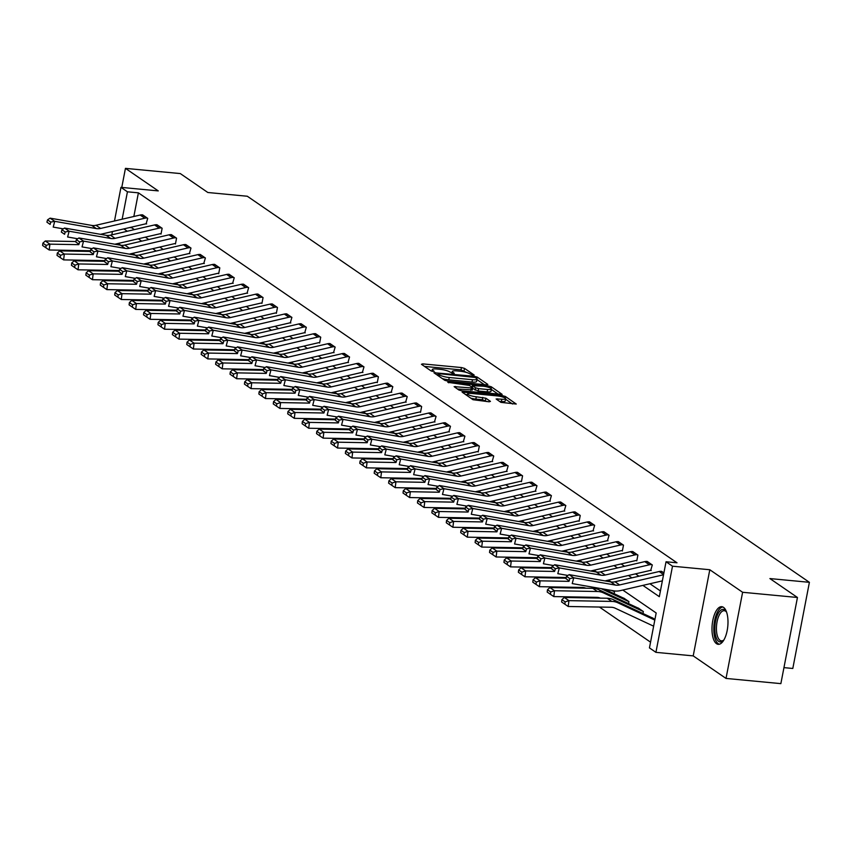 <?xml version="1.0" encoding="UTF-8"?>
<svg xmlns="http://www.w3.org/2000/svg" width="852" height="852" viewBox="0 0 852 852"><rect width="100%" height="100%" fill="white"/><g stroke="black" fill="none" stroke-linecap="round" stroke-linejoin="round"><path stroke-width="1.28" d="M473.275 375.295L474.149 375.008L464.51 368.383L461.443 367.553L422.688 363.879L421.442 364.294L431.08 370.918L434.222 371.376L432.848 370.343A7.604 1.555 10.9 0 1 432.262 369.555A7.604 1.555 10.9 0 1 436.831 369.001L440.058 369.31A7.604 1.555 10.9 0 1 449.856 371.962L453.243 373.4L454.244 373.272L452.87 372.249A7.604 1.555 10.9 0 1 452.295 371.461A7.604 1.555 10.9 0 1 456.864 370.908L460.091 371.216A7.604 1.555 10.9 0 1 469.878 373.858L473.275 375.295M723.486 607.348A18.893 7.849 -84.6 0 0 721.782 606.699A18.893 7.849 -84.6 0 0 712.432 622.642A18.893 7.849 -84.6 0 0 716.489 643.665A18.893 7.849 -84.6 0 0 718.204 644.314A18.893 7.849 -84.6 0 0 727.544 628.371A18.893 7.849 -84.6 0 0 723.486 607.348M500.891 402.368L516.259 404.05L505.374 396.457L502.307 395.626L462.125 392.122L473.009 399.716L489.208 401.793L490.454 401.377L485.874 398.225L476.3 396.776A6.358 1.299 10.9 0 1 467.62 393.912A6.358 1.299 10.9 0 1 471.444 393.443L496.961 395.871A6.358 1.299 10.9 0 1 505.63 398.736A6.358 1.299 10.9 0 1 501.817 399.205L496.13 398.97L500.891 402.368M797.451 597.486L780.869 683.634L726.021 678.426L742.614 592.278L797.451 597.486L769.91 578.572L809.4 582.321L247.314 196.248L207.835 192.499L180.294 173.574L125.446 168.366L158.259 190.901L120.963 187.355L127.438 191.806L138.397 192.84L677.01 562.799L666.04 561.756L672.505 566.197L655.923 652.344L649.448 647.903L656.178 612.971L622.791 590.042M742.614 592.278L709.801 569.743L672.505 566.197M486.62 384.848L487.866 384.433L477.163 377.074L474.095 376.254L433.913 372.739L444.797 380.333L447.854 381.163L486.62 384.848M491.263 386.765L502.147 394.359L461.965 390.855L458.908 390.024L454.137 386.638L471.284 387.958L472.722 387.777L469.495 385.445L447.801 382.314L488.207 385.935L491.263 386.765L490.954 388.395M125.446 168.366L121.772 187.44M783.947 667.627L792.807 668.469L809.4 582.321M138.397 192.84L133.849 216.493M131.815 227.058L131.677 227.772L134.371 229.614M145.351 237.165L148.791 239.518M159.771 247.059L163.201 249.423M174.181 256.963L177.621 259.327M188.601 266.868L192.041 269.232M203.021 276.772L206.45 279.137M217.43 286.677L220.87 289.03M231.85 296.581L235.29 298.935M246.271 306.475L249.711 308.839M260.691 316.38L264.12 318.744M275.1 326.284L278.54 328.648M289.52 336.189L292.96 338.542M303.94 346.093L307.37 348.447M318.36 355.987L321.79 358.351M332.77 365.891L336.21 368.256M347.19 375.796L350.63 378.16M361.61 385.7L365.039 388.065M376.02 395.605L379.459 397.959M390.44 405.509L393.88 407.863M404.86 415.403L408.289 417.768M419.28 425.308L422.709 427.672M433.689 435.212L437.129 437.577M448.109 445.117L451.549 447.47M462.529 455.021L465.959 457.375M476.939 464.915L480.379 467.279M491.359 474.82L494.799 477.184M505.779 484.724L509.219 487.088M520.199 494.629L523.629 496.993M534.609 504.533L538.049 506.887M549.029 514.438L552.469 516.791M563.449 524.331L566.878 526.696M577.858 534.236L581.298 536.6M592.278 544.14L595.718 546.505M606.699 554.045L610.138 556.399M621.119 563.949L624.548 566.303M635.528 573.854L638.968 576.208M649.948 583.748L660.417 590.947M100.419 234.311A18.169 16.103 124.5 0 0 101.228 234.151L145.394 223.906A2.418 2.151 -55.5 0 1 146.097 223.852L147.715 218.357L142.124 214.832M160.549 233.767L161.017 234.076L162.136 228.261L156.534 224.736M174.969 243.661L175.437 243.981L176.556 238.166L170.954 234.641M189.389 253.566L190.976 248.06L185.374 244.545M158.089 273.918A18.169 16.103 124.5 0 0 158.887 273.758L203.064 263.513A2.418 2.151 -55.5 0 1 203.766 263.47L205.385 257.964L199.783 254.439M218.219 273.375L218.687 273.694L219.805 267.869L214.203 264.344M232.639 283.279L234.225 277.773L228.624 274.248M247.059 293.184L248.635 287.678L243.044 284.153M261.468 303.078L261.937 303.397L263.055 297.582L257.453 294.057M275.888 312.982L276.357 313.302L277.475 307.476L271.873 303.951M290.308 322.887L291.895 317.381L286.293 313.855M304.728 332.791L306.305 327.285L300.703 323.76M319.138 342.696L319.606 343.005L320.725 337.19L315.123 333.664M333.558 352.59L335.145 347.094L329.543 343.569M347.978 362.494L349.554 356.988L343.963 353.473M362.398 372.399L363.974 366.892L358.373 363.367M376.808 382.303L377.276 382.623L378.394 376.797L372.793 373.272M391.228 392.208L392.815 386.702L387.213 383.176M405.648 402.112L407.224 396.606L401.633 393.081M374.347 422.464A18.169 16.103 124.5 0 0 375.146 422.294L419.322 412.048A2.418 2.151 -55.5 0 1 420.015 412.006L420.526 412.325L421.644 406.51L416.042 402.985M434.477 421.91L436.064 416.404L430.462 412.879M448.897 431.815L450.474 426.309L444.882 422.784M463.318 441.719L464.894 436.213L459.292 432.688M432.007 462.072A18.169 16.103 124.5 0 0 432.816 461.901L476.992 451.666A2.418 2.151 -55.5 0 1 477.684 451.613L478.196 451.933L479.314 446.118L473.712 442.593M492.147 461.518L493.734 456.022L488.132 452.497M506.567 471.422L508.143 465.927L502.552 462.402M520.977 481.327L521.445 481.646L522.564 475.821L516.962 472.296M489.676 501.679A18.169 16.103 124.5 0 0 490.486 501.519L534.662 491.274A2.418 2.151 -55.5 0 1 535.354 491.231L536.984 485.725L531.382 482.2M549.817 501.136L551.393 495.63L545.802 492.105M564.237 511.04L565.813 505.534L560.211 502.009M578.646 520.934L579.115 521.254L580.233 515.439L574.631 511.914M547.346 541.297A18.169 16.103 124.5 0 0 548.156 541.126L592.332 530.881A2.418 2.151 -55.5 0 1 593.024 530.839L594.653 525.333L589.052 521.807M607.487 540.743L609.063 535.237L603.472 531.712M621.896 550.648L622.365 550.967L623.483 545.142L617.881 541.616M636.316 560.552L636.785 560.861L637.903 555.046L632.301 551.521M605.016 580.904A18.169 16.103 124.5 0 0 605.825 580.734L649.991 570.499A2.418 2.151 -55.5 0 1 650.694 570.446L652.312 564.951L646.721 561.425M661.131 571.33L663.889 572.895L661.61 571.351A8.477 7.519 124.5 0 0 659.182 571.522L615.006 581.767A12.109 10.735 -55.5 0 1 610.746 581.905L569.115 574.642L573.737 577.816L572.224 583.588L613.855 590.841A18.169 16.103 124.5 0 0 620.235 590.638L662.355 580.872M123.657 280.255L124.701 280.979M138.077 290.159L139.121 290.873M152.497 300.064L153.53 300.777M166.907 309.968L167.95 310.682M181.327 319.873L182.371 320.586M195.747 329.777L196.78 330.491M210.156 339.671L211.2 340.395M224.577 349.576L225.62 350.289M238.997 359.48L240.04 360.194M253.417 369.385L254.45 370.098M267.826 379.289L268.87 380.003M282.246 389.183L283.29 389.907M296.666 399.087L297.699 399.801M311.076 408.992L312.12 409.705M325.496 418.896L326.54 419.61M339.916 428.801L340.96 429.514M354.336 438.705L355.369 439.419M368.746 448.599L369.789 449.323M383.166 458.504L384.209 459.217M397.586 468.408L398.619 469.122M411.995 478.313L413.039 479.026M426.415 488.217L427.459 488.931M440.835 498.122L441.879 498.835M455.256 508.016L456.289 508.729M469.665 517.92L470.709 518.634M484.085 527.825L485.129 528.538M498.505 537.729L499.538 538.443M512.915 547.634L513.958 548.347M527.335 557.527L528.378 558.252M541.755 567.432L542.799 568.146M556.175 577.337L557.208 578.05M570.584 587.241L571.628 587.955M585.004 597.145L586.048 597.859M599.425 607.05L650.555 642.163M614.132 593.716L614.516 591.714L613.057 590.702M623.344 598.019L628.936 601.608L628.542 603.621M637.765 607.923L643.345 611.512L642.962 613.525M652.185 617.817L654.922 619.468M709.801 569.743L693.208 655.891L726.021 678.426M693.208 655.891L655.923 652.344M642.887 585.388L659.32 596.677L666.04 561.756M123.87 228.9L127.299 231.254M138.28 238.794L141.72 241.159M152.7 248.699L156.14 251.063M167.12 258.603L170.56 260.968M181.54 268.508L184.969 270.872M195.949 278.412L199.389 280.766M210.369 288.317L213.809 290.67M224.79 298.211L228.219 300.575M239.199 308.115L242.639 310.479M253.619 318.02L257.059 320.384M268.039 327.924L271.479 330.278M282.459 337.829L285.889 340.182M296.869 347.722L300.309 350.087M311.289 357.627L314.729 359.991M325.709 367.531L329.138 369.896M340.118 377.436L343.558 379.8M354.538 387.34L357.978 389.694M368.959 397.245L372.399 399.599M383.379 407.139L386.808 409.503M397.788 417.043L401.228 419.408M412.208 426.948L415.648 429.312M426.628 436.852L430.058 439.206M441.038 446.757L444.478 449.11M455.458 456.651L458.898 459.015M469.878 466.555L473.318 468.919M484.298 476.46L487.727 478.824M498.708 486.364L502.147 488.728M513.128 496.269L516.568 498.622M527.548 506.173L530.977 508.527M541.968 516.067L545.397 518.431M556.377 525.972L559.817 528.336M570.797 535.876L574.237 538.24M585.217 545.781L588.647 548.145M599.627 555.685L603.067 558.039M614.047 565.59L617.487 567.943M628.467 575.483L631.896 577.848M127.438 191.806L122.156 219.209M104.86 270.979L104.998 270.276M111.814 234.843L112.453 231.542M114.487 220.987L120.963 187.355M117.448 243.629L117.256 244.641M112.294 270.414L112.166 271.106M611.001 581.937L608.381 580.148M596.581 572.043L593.961 570.244M582.161 562.139L579.541 560.339M567.741 552.234L565.132 550.435M553.331 542.33L550.712 540.53M538.911 532.425L536.291 530.636M524.491 522.532L521.871 520.732M510.082 512.627L507.462 510.827M495.662 502.723L493.042 500.923M481.242 492.818L478.622 491.018M466.821 482.914L464.212 481.114M452.412 473.009L449.792 471.22M437.992 463.115L435.372 461.315M423.572 453.211L420.952 451.411M409.162 443.306L406.542 441.506M394.742 433.402L392.122 431.602M380.322 423.497L377.702 421.697M365.902 413.603L363.293 411.804M351.493 403.699L348.873 401.899M337.072 393.794L334.453 391.995M322.652 383.89L320.032 382.09M308.232 373.985L305.623 372.186M293.823 364.081L291.203 362.292M279.403 354.187L276.783 352.387M264.983 344.283L262.373 342.483M250.573 334.378L247.953 332.578M236.153 324.474L233.533 322.674M221.733 314.569L219.113 312.769M207.313 304.675L204.704 302.875M192.903 294.771L190.284 292.971M178.483 284.866L175.863 283.066M164.063 274.962L161.443 273.162M149.654 265.057L147.034 263.257M135.234 255.153L132.614 253.363M120.814 245.259L118.194 243.459M131.677 227.772L129.589 227.569M466.662 372.505L460.996 369.885L424.541 366.424M484.319 384.625L476.96 379.577M475.139 377.479L438.982 373.666L437.981 373.783L439.419 374.859A7.604 1.555 10.9 0 0 449.217 377.511L472.466 379.715A7.604 1.555 10.9 0 0 477.035 379.161A7.604 1.555 10.9 0 0 476.46 378.384L475.139 377.479M442.188 378.544A7.604 1.555 10.9 0 0 448.77 379.832L449.217 377.511M477.035 379.161L476.587 381.494A7.604 1.555 10.9 0 1 472.019 382.047L448.77 379.832M491.338 389.449L498.42 394.316M457.417 389.013L472.083 389.865M471.326 386.702L472.083 386.776M487.6 389.502A6.358 1.299 10.9 0 0 491.423 389.044A6.358 1.299 10.9 0 0 482.743 386.169L472.509 385.732L475.554 387.82L478.611 388.65L487.6 389.502L487.152 391.835A6.358 1.299 10.9 0 0 490.965 391.366L491.423 389.044M487.152 391.835L478.164 390.983L472.594 388.427M505.63 398.736L505.183 401.068A6.358 1.299 10.9 0 1 501.37 401.537L499.41 401.345M470.709 398.129A6.358 1.299 10.9 0 0 475.853 399.109L476.3 396.776M486.907 401.569L482.36 399.726L475.853 399.109M467.471 394.689L465.405 394.487M512.531 404.008L505.545 399.205M42.888 243.15L42.6 245.482L45.838 247.708L46.125 245.376L42.888 243.15L45.294 240.978L75.881 241.521M45.294 240.978L49.917 244.151L78.789 244.662M46.125 245.376L49.917 244.151L49.192 249.987L45.838 247.708M90.482 250.733L49.192 249.987M142.635 214.864L147.215 218.037A8.477 7.519 124.5 0 0 144.787 218.208L100.611 228.442A12.109 10.735 -55.5 0 1 96.351 228.581L54.72 221.328L53.207 227.09L63.314 228.858M146.097 223.852L146.65 223.906M142.593 214.864A8.477 7.519 124.5 0 0 140.165 215.034L95.988 225.269A12.109 10.735 -55.5 0 1 91.728 225.407L50.098 218.155L54.72 221.328L50.769 222.084L47.531 219.869L46.924 222.17L50.161 224.395L50.769 222.084M50.161 224.395L46.924 222.17M50.098 218.155L47.531 219.869M723.912 639.948A16.348 6.784 95.4 0 1 723.454 640.448A16.348 6.784 95.4 0 1 718.715 641.396A16.348 6.784 95.4 0 1 715.51 621.396A16.348 6.784 95.4 0 1 724.775 609.957A16.348 6.784 95.4 0 1 726.213 611.491A16.348 6.784 95.4 0 1 726.554 612.066M726.564 612.087A15.144 6.284 -84.6 0 0 725.648 611.225A15.144 6.284 -84.6 0 0 724.275 610.703A15.144 6.284 -84.6 0 0 716.788 623.483A15.144 6.284 -84.6 0 0 720.036 640.331A15.144 6.284 -84.6 0 0 721.41 640.853A15.144 6.284 -84.6 0 0 723.923 639.927M722.858 606.986A18.776 7.796 -84.6 0 0 714.136 623.611A18.776 7.796 -84.6 0 0 718.268 643.718A18.776 7.796 -84.6 0 0 719.322 644.24M57.308 253.055L57.02 255.387L60.247 257.613L60.545 255.27L57.308 253.055L59.715 250.871L90.301 251.425M59.715 250.871L64.337 254.045L93.209 254.567M60.545 255.27L64.337 254.045L63.612 259.892L60.247 257.613M104.902 260.637L63.612 259.892M71.728 262.959L71.43 265.291L74.667 267.517L74.955 265.174L71.728 262.959L74.135 260.776L104.721 261.33M74.135 260.776L78.757 263.95L107.629 264.471M74.955 265.174L78.757 263.95L78.033 269.796L74.667 267.517M119.312 270.542L78.033 269.796M161.678 227.942L161.635 227.942A8.477 7.519 124.5 0 0 159.196 228.112L115.02 238.347A12.109 10.735 -55.5 0 1 110.771 238.485L69.14 231.222L67.617 236.994L77.734 238.762M114.839 244.215A18.169 16.103 124.5 0 0 115.638 244.045L159.814 233.81A2.418 2.151 -55.5 0 1 160.506 233.757L161.071 233.81M161.635 227.942L157.013 224.768A8.477 7.519 124.5 0 0 154.574 224.939L110.409 235.173A12.109 10.735 -55.5 0 1 106.149 235.312L64.518 228.048L69.14 231.222L65.189 231.989L61.951 229.774L61.344 232.074L64.582 234.3L65.189 231.989M64.582 234.3L61.344 232.074M64.518 228.048L61.951 229.774M176.087 237.846L176.044 237.836A8.477 7.519 124.5 0 0 173.616 238.006L129.44 248.251A12.109 10.735 -55.5 0 1 125.18 248.39L83.549 241.127L82.037 246.899L92.154 248.656M129.248 254.12A18.169 16.103 124.5 0 0 130.058 253.949L174.234 243.715A2.418 2.151 -55.5 0 1 174.926 243.661L175.48 243.715M171.476 234.673L171.422 234.662A8.477 7.519 124.5 0 0 168.994 234.832L124.818 245.078A12.109 10.735 -55.5 0 1 120.558 245.216L78.927 237.953L83.549 241.127L79.598 241.893L76.371 239.668L75.764 241.979L79.002 244.204L79.598 241.893M79.002 244.204L75.764 241.979M78.927 237.953L76.371 239.668M86.137 272.853L85.85 275.196L89.087 277.422L89.375 275.079L86.137 272.853L88.555 270.68L119.131 271.234M88.555 270.68L93.166 273.854L122.038 274.376M89.375 275.079L93.166 273.854L92.453 279.701L89.087 277.422M133.732 280.436L92.453 279.701M100.557 282.757L100.27 285.1L103.507 287.316L103.795 284.983L100.557 282.757L102.964 280.585L133.551 281.139M102.964 280.585L107.586 283.759L136.458 284.28M103.795 284.983L107.586 283.759L106.862 289.605L103.507 287.316M148.152 290.34L106.862 289.605M114.977 292.662L114.69 295.005L117.917 297.22L118.204 294.888L114.977 292.662L117.384 290.489L147.971 291.033M117.384 290.489L122.006 293.663L150.879 294.185M118.204 294.888L122.006 293.663L121.282 299.499L117.917 297.22M162.562 300.245L121.282 299.499M190.507 247.751L190.465 247.74A8.477 7.519 124.5 0 0 188.036 247.911L143.86 258.156A12.109 10.735 -55.5 0 1 139.6 258.294L97.969 251.031L96.457 256.803L106.564 258.561M143.668 264.024A18.169 16.103 124.5 0 0 144.478 263.854L188.654 253.608A2.418 2.151 -55.5 0 1 189.346 253.566L189.9 253.619M185.885 244.577L185.843 244.567A8.477 7.519 124.5 0 0 183.414 244.737L139.238 254.982A12.109 10.735 -55.5 0 1 134.978 255.121L93.347 247.857L97.969 251.031L94.018 251.798L90.781 249.572L90.184 251.883L93.411 254.109L94.018 251.798M93.411 254.109L90.184 251.883M93.347 247.857L90.781 249.572M200.305 254.471L204.885 257.645A8.477 7.519 124.5 0 0 202.446 257.815L158.28 268.06A12.109 10.735 -55.5 0 1 154.02 268.188L112.389 260.936L110.877 266.697L120.984 268.465M203.766 263.47L204.32 263.524M200.263 254.471A8.477 7.519 124.5 0 0 197.834 254.641L153.658 264.887A12.109 10.735 -55.5 0 1 149.398 265.015L107.767 257.762L112.389 260.936L108.438 261.702L105.201 259.477L104.594 261.788L107.831 264.003L108.438 261.702M107.831 264.003L104.594 261.788M107.767 257.762L105.201 259.477M219.347 267.549L219.294 267.549A8.477 7.519 124.5 0 0 216.866 267.72L172.69 277.954A12.109 10.735 -55.5 0 1 168.43 278.093L126.799 270.84L125.287 276.602L135.404 278.37M172.509 283.822A18.169 16.103 124.5 0 0 173.307 283.663L217.484 273.417A2.418 2.151 -55.5 0 1 218.176 273.364L218.74 273.417M219.294 267.549L214.683 264.376A8.477 7.519 124.5 0 0 212.244 264.546L168.068 274.781A12.109 10.735 -55.5 0 1 163.818 274.919L122.187 267.666L126.799 270.84L122.858 271.607L119.621 269.381L119.014 271.692L122.251 273.907L122.858 271.607M122.251 273.907L119.014 271.692M122.187 267.666L119.621 269.381M233.757 277.454L233.714 277.454A8.477 7.519 124.5 0 0 231.286 277.624L187.11 287.859A12.109 10.735 -55.5 0 1 182.85 287.997L141.219 280.734L139.707 286.506L149.824 288.274M186.918 293.727A18.169 16.103 124.5 0 0 187.728 293.557L231.904 283.322A2.418 2.151 -55.5 0 1 232.596 283.269L233.15 283.322M229.135 274.28L229.092 274.28A8.477 7.519 124.5 0 0 226.664 274.45L182.488 284.685A12.109 10.735 -55.5 0 1 178.228 284.824L136.597 277.56L141.219 280.734L137.268 281.501L134.041 279.286L133.434 281.586L136.661 283.812L137.268 281.501M136.661 283.812L133.434 281.586M136.597 277.56L134.041 279.286M248.177 287.358L248.134 287.358A8.477 7.519 124.5 0 0 245.706 287.518L201.53 297.763A12.109 10.735 -55.5 0 1 197.27 297.902L155.639 290.638L154.127 296.411L164.234 298.168M201.338 303.632A18.169 16.103 124.5 0 0 202.148 303.461L246.313 293.226A2.418 2.151 -55.5 0 1 247.016 293.173L247.57 293.226M243.555 284.185L243.512 284.185A8.477 7.519 124.5 0 0 241.084 284.344L196.908 294.59A12.109 10.735 -55.5 0 1 192.648 294.728L151.017 287.465L155.639 290.638L151.688 291.405L148.45 289.19L147.843 291.49L151.081 293.716L151.688 291.405M151.081 293.716L147.843 291.49M151.017 287.465L148.45 289.19M257.975 294.089L262.554 297.252A8.477 7.519 124.5 0 0 260.116 297.423L215.939 307.668A12.109 10.735 -55.5 0 1 211.69 307.806L170.059 300.543L168.536 306.315L178.654 308.073M215.758 313.536A18.169 16.103 124.5 0 0 216.557 313.366L260.733 303.12A2.418 2.151 -55.5 0 1 261.426 303.078L261.99 303.131M257.932 294.078A8.477 7.519 124.5 0 0 255.493 294.249L211.328 304.494A12.109 10.735 -55.5 0 1 207.068 304.633L165.437 297.369L170.059 300.543L166.108 301.31L162.87 299.084L162.263 301.395L165.501 303.621L166.108 301.31M165.501 303.621L162.263 301.395M165.437 297.369L162.87 299.084M277.007 307.167L276.964 307.157A8.477 7.519 124.5 0 0 274.536 307.327L230.359 317.572A12.109 10.735 -55.5 0 1 226.1 317.711L184.469 310.447L182.956 316.22L193.074 317.977M230.168 323.44A18.169 16.103 124.5 0 0 230.977 323.27L275.153 313.025A2.418 2.151 -55.5 0 1 275.846 312.982L276.399 313.035M272.395 303.994L272.342 303.983A8.477 7.519 124.5 0 0 269.914 304.153L225.737 314.399A12.109 10.735 -55.5 0 1 221.477 314.526L179.847 307.274L184.469 310.447L180.517 311.214L177.291 308.988L176.684 311.3L179.921 313.515L180.517 311.214M179.921 313.515L176.684 311.3M179.847 307.274L177.291 308.988M291.427 317.061L291.384 317.061A8.477 7.519 124.5 0 0 288.956 317.232L244.78 327.477A12.109 10.735 -55.5 0 1 240.52 327.605L198.889 320.352L197.376 326.114L207.483 327.882M244.588 333.334A18.169 16.103 124.5 0 0 245.397 333.175L289.573 322.929A2.418 2.151 -55.5 0 1 290.266 322.887L290.82 322.94M286.805 313.887L286.762 313.887A8.477 7.519 124.5 0 0 284.334 314.058L240.157 324.303A12.109 10.735 -55.5 0 1 235.897 324.431L194.267 317.178L198.889 320.352L194.938 321.119L191.7 318.893L191.104 321.204L194.331 323.419L194.938 321.119M194.331 323.419L191.104 321.204M194.267 317.178L191.7 318.893M305.847 326.966L305.804 326.966A8.477 7.519 124.5 0 0 303.365 327.136L259.2 337.371A12.109 10.735 -55.5 0 1 254.94 337.509L213.309 330.257L211.797 336.018L221.903 337.786M259.008 343.239A18.169 16.103 124.5 0 0 259.807 343.079L303.983 332.834A2.418 2.151 -55.5 0 1 304.686 332.781L305.24 332.834M301.225 323.792L301.182 323.792A8.477 7.519 124.5 0 0 298.754 323.962L254.578 334.197A12.109 10.735 -55.5 0 1 250.318 334.335L208.687 327.083L213.309 330.257L209.358 331.013L206.12 328.797L205.513 331.098L208.751 333.324L209.358 331.013M208.751 333.324L205.513 331.098M208.687 327.083L206.12 328.797M320.267 336.87L320.214 336.87A8.477 7.519 124.5 0 0 317.785 337.041L273.609 347.275A12.109 10.735 -55.5 0 1 269.349 347.414L227.718 340.15L226.206 345.923L236.323 347.691M273.428 353.143A18.169 16.103 124.5 0 0 274.227 352.973L318.403 342.738A2.418 2.151 -55.5 0 1 319.095 342.685L319.66 342.738M315.645 333.696L315.602 333.696A8.477 7.519 124.5 0 0 313.163 333.867L268.987 344.101A12.109 10.735 -55.5 0 1 264.738 344.24L223.107 336.977L227.718 340.15L223.778 340.917L220.54 338.702L219.933 341.002L223.171 343.228L223.778 340.917M223.171 343.228L219.933 341.002M223.107 336.977L220.54 338.702M334.676 346.775L334.634 346.764A8.477 7.519 124.5 0 0 332.205 346.934L288.029 357.18A12.109 10.735 -55.5 0 1 283.769 357.318L242.138 350.055L240.626 355.827L250.744 357.584M287.838 363.048A18.169 16.103 124.5 0 0 288.647 362.877L332.823 352.643A2.418 2.151 -55.5 0 1 333.515 352.59L334.069 352.643M330.054 343.601L330.012 343.59A8.477 7.519 124.5 0 0 327.583 343.761L283.407 354.006A12.109 10.735 -55.5 0 1 279.147 354.144L237.516 346.881L242.138 350.055L238.187 350.822L234.96 348.596L234.353 350.907L237.58 353.133L238.187 350.822M237.58 353.133L234.353 350.907M237.516 346.881L234.96 348.596M349.096 356.679L349.054 356.668A8.477 7.519 124.5 0 0 346.626 356.839L302.449 367.084A12.109 10.735 -55.5 0 1 298.189 367.223L256.558 359.959L255.046 365.732L265.153 367.489M302.258 372.952A18.169 16.103 124.5 0 0 303.067 372.782L347.233 362.537A2.418 2.151 -55.5 0 1 347.935 362.494L348.489 362.547M344.474 353.505L344.432 353.495A8.477 7.519 124.5 0 0 342.003 353.665L297.827 363.91A12.109 10.735 -55.5 0 1 293.567 364.049L251.936 356.786L256.558 359.959L252.607 360.726L249.37 358.5L248.763 360.811L252 363.037L252.607 360.726M252 363.037L248.763 360.811M251.936 356.786L249.37 358.5M363.516 366.584L363.474 366.573A8.477 7.519 124.5 0 0 361.035 366.743L316.869 376.989A12.109 10.735 -55.5 0 1 312.609 377.117L270.979 369.864L269.456 375.625L279.573 377.393M316.678 382.846A18.169 16.103 124.5 0 0 317.476 382.686L361.653 372.441A2.418 2.151 -55.5 0 1 362.345 372.399L362.909 372.452M358.894 363.399L358.852 363.399A8.477 7.519 124.5 0 0 356.413 363.57L312.247 373.815A12.109 10.735 -55.5 0 1 307.987 373.943L266.356 366.69L270.979 369.864L267.027 370.631L263.79 368.405L263.183 370.716L266.42 372.931L267.027 370.631M266.42 372.931L263.183 370.716M266.356 366.69L263.79 368.405M377.926 376.477L377.883 376.477A8.477 7.519 124.5 0 0 375.455 376.648L331.279 386.883A12.109 10.735 -55.5 0 1 327.019 387.021L285.388 379.768L283.876 385.53L293.993 387.298M331.087 392.751A18.169 16.103 124.5 0 0 331.897 392.591L376.073 382.346A2.418 2.151 -55.5 0 1 376.765 382.292L377.319 382.346M373.314 373.304L373.261 373.304A8.477 7.519 124.5 0 0 370.833 373.474L326.657 383.709A12.109 10.735 -55.5 0 1 322.397 383.847L280.766 376.595L285.388 379.768L281.437 380.535L278.21 378.309L277.603 380.62L280.84 382.836L281.437 380.535M280.84 382.836L277.603 380.62M280.766 376.595L278.21 378.309M392.346 386.382L392.303 386.382A8.477 7.519 124.5 0 0 389.875 386.552L345.699 396.787A12.109 10.735 -55.5 0 1 341.439 396.925L299.808 389.662L298.296 395.435L308.403 397.202M345.507 402.655A18.169 16.103 124.5 0 0 346.317 402.485L390.493 392.25A2.418 2.151 -55.5 0 1 391.185 392.197L391.739 392.25M387.724 383.208L387.681 383.208A8.477 7.519 124.5 0 0 385.253 383.379L341.077 393.613A12.109 10.735 -55.5 0 1 336.817 393.752L295.186 386.488L299.808 389.662L295.857 390.429L292.619 388.214L292.023 390.514L295.25 392.74L295.857 390.429M295.25 392.74L292.023 390.514M295.186 386.488L292.619 388.214M406.766 396.286L406.723 396.286A8.477 7.519 124.5 0 0 404.285 396.446L360.119 406.692A12.109 10.735 -55.5 0 1 355.859 406.83L314.228 399.567L312.716 405.339L322.823 407.096M359.927 412.56A18.169 16.103 124.5 0 0 360.726 412.389L404.902 402.155A2.418 2.151 -55.5 0 1 405.605 402.101L406.159 402.155M402.144 393.113L402.101 393.113A8.477 7.519 124.5 0 0 399.673 393.273L355.497 403.518A12.109 10.735 -55.5 0 1 351.237 403.656L309.606 396.393L314.228 399.567L310.277 400.333L307.039 398.118L306.432 400.419L309.67 402.645L310.277 400.333M309.67 402.645L306.432 400.419M309.606 396.393L307.039 398.118M421.186 406.191L421.144 406.18A8.477 7.519 124.5 0 0 418.705 406.351L374.529 416.596A12.109 10.735 -55.5 0 1 370.269 416.734L328.638 409.471L327.125 415.243L337.243 417.001M420.015 412.006L420.579 412.059M416.564 403.017L416.522 403.007A8.477 7.519 124.5 0 0 414.083 403.177L369.917 413.422A12.109 10.735 -55.5 0 1 365.657 413.561L324.026 406.297L328.638 409.471L324.697 410.238L321.46 408.012L320.853 410.323L324.09 412.549L324.697 410.238M324.09 412.549L320.853 410.323M324.026 406.297L321.46 408.012M435.596 416.095L435.553 416.085A8.477 7.519 124.5 0 0 433.125 416.255L388.949 426.501A12.109 10.735 -55.5 0 1 384.689 426.639L343.058 419.376L341.545 425.148L351.663 426.905M388.757 432.369A18.169 16.103 124.5 0 0 389.566 432.198L433.743 421.953A2.418 2.151 -55.5 0 1 434.435 421.91L434.989 421.964M435.553 416.085L430.931 412.911A8.477 7.519 124.5 0 0 428.503 413.082L384.327 423.327A12.109 10.735 -55.5 0 1 380.067 423.465L338.436 416.202L343.058 419.376L339.107 420.142L335.88 417.917L335.273 420.228L338.5 422.443L339.107 420.142M338.5 422.443L335.273 420.228M338.436 416.202L335.88 417.917M450.016 425.989L449.973 425.989A8.477 7.519 124.5 0 0 447.545 426.16L403.369 436.405A12.109 10.735 -55.5 0 1 399.109 436.533L357.478 429.28L355.966 435.042L366.072 436.81M403.177 442.263A18.169 16.103 124.5 0 0 403.986 442.103L448.152 431.857A2.418 2.151 -55.5 0 1 448.855 431.815L449.409 431.868M445.394 422.816L445.351 422.816A8.477 7.519 124.5 0 0 442.923 422.986L398.747 433.231A12.109 10.735 -55.5 0 1 394.487 433.359L352.856 426.106L357.478 429.28L353.527 430.047L350.289 427.821L349.682 430.132L352.92 432.347L353.527 430.047M352.92 432.347L349.682 430.132M352.856 426.106L350.289 427.821M129.387 302.567L129.099 304.899L132.337 307.125L132.624 304.792L129.387 302.567L131.804 300.394L162.381 300.937M131.804 300.394L136.426 303.568L165.299 304.079M132.624 304.792L136.426 303.568L135.702 309.404L132.337 307.125M176.982 310.149L135.702 309.404M143.807 312.471L143.519 314.803L146.757 317.029L147.045 314.686L143.807 312.471L146.214 310.288L176.801 310.842M146.214 310.288L150.836 313.461L179.708 313.983M147.045 314.686L150.836 313.461L150.112 319.308L146.757 317.029M191.402 320.054L150.112 319.308M158.227 322.375L157.94 324.708L161.166 326.934L161.465 324.591L158.227 322.375L160.634 320.192L191.221 320.746M160.634 320.192L165.256 323.366L194.128 323.888M161.465 324.591L165.256 323.366L164.532 329.213L161.166 326.934M205.822 329.958L164.532 329.213M172.647 332.269L172.349 334.612L175.587 336.828L175.874 334.495L172.647 332.269L175.054 330.097L205.641 330.651M175.054 330.097L179.676 333.27L208.548 333.792M175.874 334.495L179.676 333.27L178.952 339.117L175.587 336.828M220.231 339.852L178.952 339.117M187.057 342.174L186.769 344.517L190.007 346.732L190.294 344.4L187.057 342.174L189.474 340.001L220.05 340.544M189.474 340.001L194.086 343.175L222.968 343.697M190.294 344.4L194.086 343.175L193.372 349.011L190.007 346.732M234.651 349.757L193.372 349.011M201.477 352.078L201.189 354.421L204.427 356.637L204.714 354.304L201.477 352.078L203.884 349.906L234.47 350.449M203.884 349.906L208.506 353.079L237.378 353.591M204.714 354.304L208.506 353.079L207.781 358.916L204.427 356.637M249.072 359.661L207.781 358.916M215.897 361.983L215.609 364.315L218.836 366.541L219.124 364.198L215.897 361.983L218.304 359.8L248.89 360.353M218.304 359.8L222.926 362.973L251.798 363.495M219.124 364.198L222.926 362.973L222.202 368.82L218.836 366.541M263.481 369.566L222.202 368.82M230.306 371.887L230.019 374.22L233.256 376.446L233.544 374.103L230.306 371.887L232.724 369.704L263.3 370.258M232.724 369.704L237.346 372.878L266.218 373.4M233.544 374.103L237.346 372.878L236.622 378.725L233.256 376.446M277.901 379.47L236.622 378.725M244.726 381.792L244.439 384.124L247.676 386.35L247.964 384.007L244.726 381.792L247.133 379.609L277.72 380.162M247.133 379.609L251.755 382.782L280.627 383.304M247.964 384.007L251.755 382.782L251.042 388.629L247.676 386.35M292.321 389.375L251.042 388.629M259.146 391.686L258.859 394.029L262.086 396.244L262.384 393.912L259.146 391.686L261.553 389.513L292.14 390.067M261.553 389.513L266.175 392.687L295.048 393.209M262.384 393.912L266.175 392.687L265.451 398.534L262.086 396.244M306.741 399.268L265.451 398.534M273.567 401.59L273.268 403.933L276.506 406.148L276.793 403.816L273.567 401.59L275.973 399.418L306.56 399.961M275.973 399.418L280.596 402.591L309.468 403.113M276.793 403.816L280.596 402.591L279.871 408.427L276.506 406.148M321.151 409.173L279.871 408.427M287.976 411.495L287.688 413.827L290.926 416.053L291.214 413.721L287.976 411.495L290.394 409.322L320.97 409.865M290.394 409.322L295.005 412.496L323.888 413.007M291.214 413.721L295.005 412.496L294.291 418.332L290.926 416.053M335.571 419.077L294.291 418.332M302.396 421.399L302.109 423.732L305.346 425.957L305.634 423.614L302.396 421.399L304.803 419.216L335.39 419.77M304.803 419.216L309.425 422.39L338.297 422.911M305.634 423.614L309.425 422.39L308.701 428.236L305.346 425.957M349.991 428.982L308.701 428.236M316.816 431.304L316.529 433.636L319.756 435.862L320.043 433.519L316.816 431.304L319.223 429.12L349.81 429.674M319.223 429.12L323.845 432.294L352.717 432.816M320.043 433.519L323.845 432.294L323.121 438.141L319.756 435.862M364.4 438.887L323.121 438.141M331.226 441.198L330.938 443.541L334.176 445.766L334.463 443.423L331.226 441.198L333.643 439.025L364.219 439.579M333.643 439.025L338.265 442.199L367.137 442.72M334.463 443.423L338.265 442.199L337.541 448.045L334.176 445.766M378.82 448.78L337.541 448.045M345.646 451.102L345.358 453.445L348.596 455.66L348.883 453.328L345.646 451.102L348.053 448.929L378.639 449.473M348.053 448.929L352.675 452.103L381.547 452.625M348.883 453.328L352.675 452.103L351.961 457.95L348.596 455.66M393.241 458.685L351.961 457.95M360.066 461.007L359.778 463.35L363.005 465.565L363.303 463.232L360.066 461.007L362.473 458.834L393.06 459.377M362.473 458.834L367.095 462.008L395.967 462.519M363.303 463.232L367.095 462.008L366.371 467.844L363.005 465.565M407.661 468.589L366.371 467.844M374.486 470.911L374.188 473.243L377.425 475.469L377.713 473.137L374.486 470.911L376.893 468.728L407.48 469.282M376.893 468.728L381.515 471.901L410.387 472.423M377.713 473.137L381.515 471.901L380.791 477.748L377.425 475.469M422.07 478.494L380.791 477.748M388.895 480.816L388.608 483.148L391.845 485.374L392.133 483.031L388.895 480.816L391.313 478.632L421.889 479.186M391.313 478.632L395.935 481.806L424.807 482.328M392.133 483.031L395.935 481.806L395.211 487.653L391.845 485.374M436.49 488.398L395.211 487.653M403.315 490.72L403.028 493.052L406.266 495.278L406.553 492.935L403.315 490.72L405.722 488.537L436.309 489.091M405.722 488.537L410.344 491.71L439.217 492.232M406.553 492.935L410.344 491.71L409.62 497.557L406.266 495.278M450.91 498.303L409.62 497.557M417.736 500.614L417.448 502.957L420.675 505.172L420.963 502.84L417.736 500.614L420.142 498.441L450.729 498.995M420.142 498.441L424.765 501.615L453.637 502.137M420.963 502.84L424.765 501.615L424.04 507.462L420.675 505.172M465.33 508.197L424.04 507.462M432.145 510.518L431.857 512.861L435.095 515.077L435.383 512.744L432.145 510.518L434.563 508.346L465.139 508.889M434.563 508.346L439.185 511.519L468.057 512.041M435.383 512.744L439.185 511.519L438.46 517.356L435.095 515.077M479.74 518.101L438.46 517.356M446.565 520.423L446.278 522.755L449.515 524.981L449.803 522.649L446.565 520.423L448.972 518.25L479.559 518.793M448.972 518.25L453.594 521.424L482.466 521.935M449.803 522.649L453.594 521.424L452.881 527.26L449.515 524.981M494.16 528.006L452.881 527.26M460.985 530.327L460.698 532.66L463.935 534.886L464.223 532.543L460.985 530.327L463.392 528.144L493.979 528.698M463.392 528.144L468.014 531.318L496.886 531.84M464.223 532.543L468.014 531.318L467.29 537.165L463.935 534.886M508.58 537.91L467.29 537.165M475.405 540.232L475.118 542.564L478.345 544.79L478.632 542.447L475.405 540.232L477.812 538.049L508.399 538.602M477.812 538.049L482.434 541.222L511.306 541.744M478.632 542.447L482.434 541.222L481.71 547.069L478.345 544.79M522.99 547.815L481.71 547.069M464.436 435.894L464.393 435.894A8.477 7.519 124.5 0 0 461.954 436.064L417.789 446.299A12.109 10.735 -55.5 0 1 413.529 446.437L371.898 439.185L370.375 444.946L380.493 446.714M417.597 452.167A18.169 16.103 124.5 0 0 418.396 452.007L462.572 441.762A2.418 2.151 -55.5 0 1 463.264 441.709L463.829 441.762M459.814 432.72L459.771 432.72A8.477 7.519 124.5 0 0 457.332 432.891L413.167 443.125A12.109 10.735 -55.5 0 1 408.907 443.264L367.276 436.011L371.898 439.185L367.947 439.941L364.709 437.726L364.102 440.026L367.34 442.252L367.947 439.941M367.34 442.252L364.102 440.026M367.276 436.011L364.709 437.726M474.234 442.625L478.803 445.798A8.477 7.519 124.5 0 0 476.375 445.969L432.198 456.203A12.109 10.735 -55.5 0 1 427.938 456.342L386.307 449.079L384.795 454.851L394.913 456.619M477.684 451.613L478.238 451.666M474.181 442.625A8.477 7.519 124.5 0 0 471.752 442.795L427.576 453.03A12.109 10.735 -55.5 0 1 423.316 453.168L381.685 445.905L386.307 449.079L382.356 449.845L379.129 447.63L378.522 449.931L381.76 452.156L382.356 449.845M381.76 452.156L378.522 449.931M381.685 445.905L379.129 447.63M493.265 455.703L493.223 455.703A8.477 7.519 124.5 0 0 490.795 455.863L446.618 466.108A12.109 10.735 -55.5 0 1 442.358 466.246L400.728 458.983L399.215 464.755L409.322 466.513M446.427 471.976A18.169 16.103 124.5 0 0 447.236 471.806L491.412 461.571A2.418 2.151 -55.5 0 1 492.105 461.518L492.658 461.571M493.223 455.703L488.601 452.518A8.477 7.519 124.5 0 0 486.172 452.689L441.996 462.934A12.109 10.735 -55.5 0 1 437.736 463.073L396.105 455.809L400.728 458.983L396.776 459.75L393.539 457.524L392.942 459.835L396.169 462.061L396.776 459.75M396.169 462.061L392.942 459.835M396.105 455.809L393.539 457.524M507.685 465.607L507.643 465.597A8.477 7.519 124.5 0 0 505.215 465.767L461.038 476.012A12.109 10.735 -55.5 0 1 456.778 476.151L415.148 468.888L413.635 474.66L423.742 476.417M460.847 481.881A18.169 16.103 124.5 0 0 461.656 481.71L505.822 471.465A2.418 2.151 -55.5 0 1 506.525 471.422L507.078 471.475M503.063 462.434L503.021 462.423A8.477 7.519 124.5 0 0 500.593 462.593L456.416 472.839A12.109 10.735 -55.5 0 1 452.156 472.977L410.526 465.714L415.148 468.888L411.197 469.654L407.959 467.428L407.352 469.74L410.589 471.965L411.197 469.654M410.589 471.965L407.352 469.74M410.526 465.714L407.959 467.428M522.106 475.512L522.063 475.501A8.477 7.519 124.5 0 0 519.624 475.672L475.448 485.917A12.109 10.735 -55.5 0 1 471.199 486.045L429.557 478.792L428.045 484.554L438.162 486.322M475.267 491.774A18.169 16.103 124.5 0 0 476.066 491.615L520.242 481.369A2.418 2.151 -55.5 0 1 520.934 481.327L521.499 481.38M517.483 472.338L517.441 472.327A8.477 7.519 124.5 0 0 515.002 472.498L470.837 482.743A12.109 10.735 -55.5 0 1 466.577 482.871L424.946 475.618L429.557 478.792L425.617 479.559L422.379 477.333L421.772 479.644L425.01 481.859L425.617 479.559M425.01 481.859L421.772 479.644M424.946 475.618L422.379 477.333M531.893 482.232L536.472 485.406A8.477 7.519 124.5 0 0 534.044 485.576L489.868 495.811A12.109 10.735 -55.5 0 1 485.608 495.949L443.977 488.697L442.465 494.458L452.582 496.226M535.354 491.231L535.908 491.274M531.85 482.232A8.477 7.519 124.5 0 0 529.422 482.402L485.246 492.637A12.109 10.735 -55.5 0 1 480.986 492.775L439.355 485.523L443.977 488.697L440.026 489.463L436.799 487.237L436.192 489.549L439.419 491.764L440.026 489.463M439.419 491.764L436.192 489.549M439.355 485.523L436.799 487.237M550.935 495.31L550.893 495.31A8.477 7.519 124.5 0 0 548.464 495.481L504.288 505.715A12.109 10.735 -55.5 0 1 500.028 505.854L458.397 498.59L456.885 504.363L466.992 506.131M504.096 511.583A18.169 16.103 124.5 0 0 504.906 511.424L549.071 501.178A2.418 2.151 -55.5 0 1 549.774 501.125L550.328 501.178M550.893 495.31L546.27 492.137A8.477 7.519 124.5 0 0 543.842 492.307L499.666 502.542A12.109 10.735 -55.5 0 1 495.406 502.68L453.775 495.417L458.397 498.59L454.446 499.357L451.209 497.142L450.601 499.442L453.839 501.668L454.446 499.357M453.839 501.668L450.601 499.442M453.775 495.417L451.209 497.142M565.355 505.215L565.313 505.215A8.477 7.519 124.5 0 0 562.874 505.374L518.708 515.62A12.109 10.735 -55.5 0 1 514.448 515.758L472.817 508.495L471.294 514.267L481.412 516.024M518.517 521.488A18.169 16.103 124.5 0 0 519.315 521.317L563.491 511.083A2.418 2.151 -55.5 0 1 564.184 511.03L564.748 511.083M560.733 502.041L560.691 502.041A8.477 7.519 124.5 0 0 558.252 502.201L514.086 512.446A12.109 10.735 -55.5 0 1 509.826 512.584L468.195 505.321L472.817 508.495L468.866 509.262L465.629 507.046L465.022 509.347L468.259 511.573L468.866 509.262M468.259 511.573L465.022 509.347M468.195 505.321L465.629 507.046M579.775 515.119L579.722 515.109A8.477 7.519 124.5 0 0 577.294 515.279L533.118 525.524A12.109 10.735 -55.5 0 1 528.858 525.663L487.227 518.399L485.715 524.172L495.832 525.929M532.937 531.392A18.169 16.103 124.5 0 0 533.735 531.222L577.912 520.987A2.418 2.151 -55.5 0 1 578.604 520.934L579.168 520.987M575.153 511.945L575.111 511.935A8.477 7.519 124.5 0 0 572.672 512.105L528.496 522.351A12.109 10.735 -55.5 0 1 524.236 522.489L482.605 515.226L487.227 518.399L483.276 519.166L480.049 516.94L479.442 519.251L482.679 521.477L483.276 519.166M482.679 521.477L479.442 519.251M482.605 515.226L480.049 516.94M489.815 550.126L489.527 552.469L492.765 554.695L493.052 552.352L489.815 550.126L492.232 547.953L522.808 548.507M492.232 547.953L496.854 551.127L525.727 551.649M493.052 552.352L496.854 551.127L496.13 556.974L492.765 554.695M537.41 557.709L496.13 556.974M594.185 525.024L594.142 525.013A8.477 7.519 124.5 0 0 591.714 525.183L547.538 535.429A12.109 10.735 -55.5 0 1 543.278 535.567L501.647 528.304L500.135 534.076L510.241 535.833M593.024 530.839L593.578 530.892M589.563 521.85L589.52 521.839A8.477 7.519 124.5 0 0 587.092 522.01L542.916 532.255A12.109 10.735 -55.5 0 1 538.656 532.393L497.025 525.13L501.647 528.304L497.696 529.071L494.458 526.845L493.862 529.156L497.089 531.371L497.696 529.071M497.089 531.371L493.862 529.156M497.025 525.13L494.458 526.845M504.235 560.03L503.947 562.373L507.185 564.588L507.472 562.256L504.235 560.03L506.642 557.858L537.229 558.411M506.642 557.858L511.264 561.031L540.136 561.553M507.472 562.256L511.264 561.031L510.54 566.878L507.185 564.588M551.83 567.613L510.54 566.878M608.605 534.918L608.562 534.918A8.477 7.519 124.5 0 0 606.134 535.088L561.958 545.333A12.109 10.735 -55.5 0 1 557.698 545.461L516.067 538.208L514.555 543.97L524.662 545.738M561.766 551.191A18.169 16.103 124.5 0 0 562.576 551.031L606.741 540.786A2.418 2.151 -55.5 0 1 607.444 540.743L607.998 540.796M608.562 534.918L603.94 531.744A8.477 7.519 124.5 0 0 601.512 531.914L557.336 542.16A12.109 10.735 -55.5 0 1 553.076 542.287L511.445 535.035L516.067 538.208L512.116 538.975L508.878 536.749L508.271 539.06L511.509 541.276L512.116 538.975M511.509 541.276L508.271 539.06M511.445 535.035L508.878 536.749M518.655 569.935L518.367 572.278L521.594 574.493L521.893 572.161L518.655 569.935L521.062 567.762L551.649 568.305M614.058 591.394L614.015 591.384A2.418 2.151 124.5 0 1 613.355 591.213L611.811 590.489M521.062 567.762L525.684 570.936L554.556 571.447M521.893 572.161L525.684 570.936L524.96 576.772L521.594 574.493M566.25 577.518L524.96 576.772M623.025 544.822L622.982 544.822A8.477 7.519 124.5 0 0 620.544 544.992L576.367 555.227A12.109 10.735 -55.5 0 1 572.118 555.366L530.476 548.113L528.964 553.875L539.082 555.642M576.186 561.095A18.169 16.103 124.5 0 0 576.985 560.936L621.161 550.69A2.418 2.151 -55.5 0 1 621.853 550.637L622.418 550.69M618.403 541.648L618.36 541.648A8.477 7.519 124.5 0 0 615.921 541.819L571.756 552.053A12.109 10.735 -55.5 0 1 567.496 552.192L525.865 544.939L530.476 548.113L526.536 548.869L523.298 546.654L522.691 548.965L525.929 551.18L526.536 548.869M525.929 551.18L522.691 548.965M525.865 544.939L523.298 546.654M533.075 579.839L532.777 582.172L536.014 584.397L536.302 582.065L533.075 579.839L535.482 577.656L566.058 578.21M604.515 589.211L623.153 597.944A2.418 2.151 124.5 0 0 623.802 598.115L628.467 601.299M601.065 588.615L627.775 601.118A2.418 2.151 124.5 0 0 628.425 601.288M535.482 577.656L540.104 580.84L568.976 581.352M536.302 582.065L540.104 580.84L539.38 586.677L536.014 584.397M585.942 588.21A12.109 10.735 124.5 0 0 582.257 587.454L539.38 586.677M637.434 554.727L637.392 554.727A8.477 7.519 124.5 0 0 634.964 554.897L590.787 565.132A12.109 10.735 -55.5 0 1 586.527 565.27L544.897 558.007L543.384 563.779L553.502 565.547M590.596 571A18.169 16.103 124.5 0 0 591.405 570.829L635.581 560.595A2.418 2.151 -55.5 0 1 636.274 560.541L636.827 560.595M632.812 551.553L632.77 551.553A8.477 7.519 124.5 0 0 630.342 551.723L586.165 561.958A12.109 10.735 -55.5 0 1 581.905 562.096L540.274 554.833L544.897 558.007L540.945 558.774L537.718 556.558L537.111 558.859L540.349 561.085L540.945 558.774M540.349 561.085L537.111 558.859M540.274 554.833L537.718 556.558M547.485 589.744L547.197 592.076L550.435 594.302L550.722 591.959L547.485 589.744L549.902 587.561L592.779 588.338A18.169 16.103 -55.5 0 1 598.86 589.722L637.573 607.838A2.418 2.151 124.5 0 0 638.223 608.019L638.265 608.019M642.887 611.193L642.845 611.193A2.418 2.151 124.5 0 1 642.195 611.012L603.482 592.896A18.169 16.103 -55.5 0 0 597.401 591.512L554.514 590.734L553.8 596.581L550.435 594.302M600.362 598.115A12.109 10.735 124.5 0 0 596.677 597.348L553.8 596.581M549.902 587.561L554.514 590.734L550.722 591.959M647.232 561.457L651.812 564.631A8.477 7.519 124.5 0 0 649.384 564.791L605.208 575.036A12.109 10.735 -55.5 0 1 600.948 575.175L559.317 567.911L557.804 573.684L567.911 575.441M650.694 570.446L651.247 570.499M647.19 561.457A8.477 7.519 124.5 0 0 644.762 561.617L600.585 571.862A12.109 10.735 -55.5 0 1 596.325 572.001L554.695 564.738L559.317 567.911L555.366 568.678L552.128 566.463L551.532 568.763L554.758 570.989L555.366 568.678M554.758 570.989L551.532 568.763M554.695 564.738L552.128 566.463M561.905 599.648L561.617 601.981L564.855 604.206L565.142 601.863L561.905 599.648L564.312 597.465L607.199 598.242A18.169 16.103 -55.5 0 1 613.28 599.627L651.993 617.743A2.418 2.151 124.5 0 0 652.643 617.924L652.685 617.924M564.312 597.465L568.934 600.639L611.811 601.416A18.169 16.103 -55.5 0 1 617.892 602.801L654.805 620.075M565.142 601.863L568.934 600.639L568.209 606.486L564.855 604.206M653.633 626.188L615.144 608.179A12.109 10.735 124.5 0 0 611.097 607.252L568.209 606.486M663.538 574.759L619.628 584.941A12.109 10.735 -55.5 0 1 615.368 585.079L573.737 577.816L569.786 578.583L566.548 576.357L565.941 578.668L569.179 580.894L569.786 578.583M569.179 580.894L565.941 578.668M569.115 574.642L566.548 576.357M452.668 373.314L452.87 372.249M432.635 371.408L432.848 370.343M422.464 364.997L422.688 363.879M460.996 369.885L461.443 367.553M464.052 370.716L464.51 368.383M435.127 373.687L435.34 372.569M473.946 377.053L474.095 376.254M476.843 378.703L477.163 377.074M437.8 375.53L438.109 373.953M439.121 376.435L439.419 374.859M472.019 382.047L472.466 379.715M455.351 387.585L455.575 386.457M470.837 390.28L471.284 387.958M448.685 382.804L448.802 382.197M487.972 387.17L488.207 385.935M472.21 387.309L472.509 385.732M475.096 390.152L475.554 387.82M478.164 390.983L478.611 388.65M497.344 399.929L497.557 398.8M501.37 401.537L501.817 399.205M482.36 399.726L482.807 397.394M485.427 400.557L485.874 398.225M463.339 393.07L463.552 391.941M502.073 396.84L502.307 395.626M505.066 398.033L505.374 396.457M100.611 228.442L95.988 225.269M96.351 228.581L91.728 225.407M144.787 218.208L140.165 215.034M115.02 238.347L110.409 235.173M110.771 238.485L106.149 235.312M159.196 228.112L154.574 224.939M176.044 237.836L171.422 234.662M129.44 248.251L124.818 245.078M125.18 248.39L120.558 245.216M173.616 238.006L168.994 234.832M190.465 247.74L185.843 244.567M143.86 258.156L139.238 254.982M139.6 258.294L134.978 255.121M188.036 247.911L183.414 244.737M158.28 268.06L153.658 264.887M154.02 268.188L149.398 265.015M202.446 257.815L197.834 254.641M172.69 277.954L168.068 274.781M168.43 278.093L163.818 274.919M216.866 267.72L212.244 264.546M233.714 277.454L229.092 274.28M187.11 287.859L182.488 284.685M182.85 287.997L178.228 284.824M231.286 277.624L226.664 274.45M248.134 287.358L243.512 284.185M201.53 297.763L196.908 294.59M197.27 297.902L192.648 294.728M245.706 287.518L241.084 284.344M215.939 307.668L211.328 304.494M211.69 307.806L207.068 304.633M260.116 297.423L255.493 294.249M276.964 307.157L272.342 303.983M230.359 317.572L225.737 314.399M226.1 317.711L221.477 314.526M274.536 307.327L269.914 304.153M291.384 317.061L286.762 313.887M244.78 327.477L240.157 324.303M240.52 327.605L235.897 324.431M288.956 317.232L284.334 314.058M305.804 326.966L301.182 323.792M259.2 337.371L254.578 334.197M254.94 337.509L250.318 334.335M303.365 327.136L298.754 323.962M320.214 336.87L315.602 333.696M273.609 347.275L268.987 344.101M269.349 347.414L264.738 344.24M317.785 337.041L313.163 333.867M334.634 346.764L330.012 343.59M288.029 357.18L283.407 354.006M283.769 357.318L279.147 354.144M332.205 346.934L327.583 343.761M349.054 356.668L344.432 353.495M302.449 367.084L297.827 363.91M298.189 367.223L293.567 364.049M346.626 356.839L342.003 353.665M363.474 366.573L358.852 363.399M316.869 376.989L312.247 373.815M312.609 377.117L307.987 373.943M361.035 366.743L356.413 363.57M377.883 376.477L373.261 373.304M331.279 386.883L326.657 383.709M327.019 387.021L322.397 383.847M375.455 376.648L370.833 373.474M392.303 386.382L387.681 383.208M345.699 396.787L341.077 393.613M341.439 396.925L336.817 393.752M389.875 386.552L385.253 383.379M406.723 396.286L402.101 393.113M360.119 406.692L355.497 403.518M355.859 406.83L351.237 403.656M404.285 396.446L399.673 393.273M421.144 406.18L416.522 403.007M374.529 416.596L369.917 413.422M370.269 416.734L365.657 413.561M418.705 406.351L414.083 403.177M388.949 426.501L384.327 423.327M384.689 426.639L380.067 423.465M433.125 416.255L428.503 413.082M449.973 425.989L445.351 422.816M403.369 436.405L398.747 433.231M399.109 436.533L394.487 433.359M447.545 426.16L442.923 422.986M464.393 435.894L459.771 432.72M417.789 446.299L413.167 443.125M413.529 446.437L408.907 443.264M461.954 436.064L457.332 432.891M432.198 456.203L427.576 453.03M427.938 456.342L423.316 453.168M476.375 445.969L471.752 442.795M446.618 466.108L441.996 462.934M442.358 466.246L437.736 463.073M490.795 455.863L486.172 452.689M507.643 465.597L503.021 462.423M461.038 476.012L456.416 472.839M456.778 476.151L452.156 472.977M505.215 465.767L500.593 462.593M522.063 475.501L517.441 472.327M475.448 485.917L470.837 482.743M471.199 486.045L466.577 482.871M519.624 475.672L515.002 472.498M489.868 495.811L485.246 492.637M485.608 495.949L480.986 492.775M534.044 485.576L529.422 482.402M504.288 505.715L499.666 502.542M500.028 505.854L495.406 502.68M548.464 495.481L543.842 492.307M565.313 505.215L560.691 502.041M518.708 515.62L514.086 512.446M514.448 515.758L509.826 512.584M562.874 505.374L558.252 502.201M579.722 515.109L575.111 511.935M533.118 525.524L528.496 522.351M528.858 525.663L524.236 522.489M577.294 515.279L572.672 512.105M594.142 525.013L589.52 521.839M547.538 535.429L542.916 532.255M543.278 535.567L538.656 532.393M591.714 525.183L587.092 522.01M561.958 545.333L557.336 542.16M557.698 545.461L553.076 542.287M606.134 535.088L601.512 531.914M613.003 590.692L614.015 591.384M612.471 590.606L613.355 591.213M622.982 544.822L618.36 541.648M576.367 555.227L571.756 552.053M572.118 555.366L567.496 552.192M620.544 544.992L615.921 541.819M623.153 597.944L627.775 601.118M637.392 554.727L632.77 551.553M590.787 565.132L586.165 561.958M586.527 565.27L581.905 562.096M634.964 554.897L630.342 551.723M638.223 608.019L642.845 611.193M592.779 588.338L597.401 591.512M598.86 589.722L603.482 592.896M637.573 607.838L642.195 611.012M605.208 575.036L600.585 571.862M600.948 575.175L596.325 572.001M649.384 564.791L644.762 561.617M652.643 617.924L654.922 619.489M607.199 598.242L611.811 601.416M613.28 599.627L617.892 602.801M651.993 617.743L654.879 619.723M619.628 584.941L615.006 581.767M615.368 585.079L610.746 581.905M663.58 574.546L659.182 571.522M451.965 373.155L452.295 371.461M431.943 371.259L432.262 369.555M437.662 375.434L437.981 373.783M472.264 390.109L472.722 387.777M472.008 387.17L472.327 385.487M467.269 395.765L467.62 393.912"/></g></svg>
